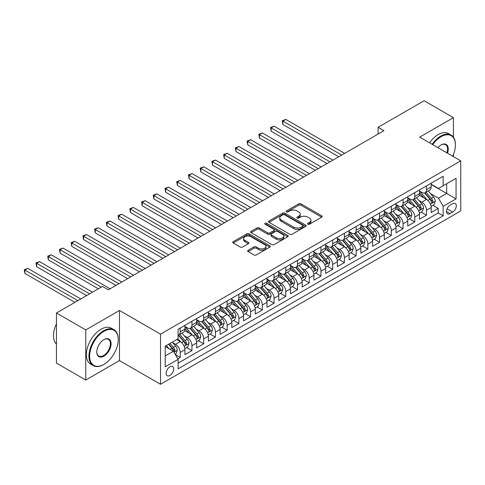 <?xml version="1.0" encoding="UTF-8"?>
<svg xmlns="http://www.w3.org/2000/svg" width="485" height="485" viewBox="0 0 485 485"><rect width="100%" height="100%" fill="white"/><g stroke="black" fill="none" stroke-linecap="round" stroke-linejoin="round"><path stroke-width="0.73" d="M307.854 224.222A1.14 0.661 0 0 0 309.466 224.222L321.7 217.159A1.631 0.94 0 0 0 322.173 216.498A1.631 0.94 0 0 0 321.7 215.831L300.979 203.87A1.631 0.94 0 0 0 298.675 203.87L286.447 210.927A1.14 0.661 0 0 0 286.108 211.393A1.14 0.661 0 0 0 286.447 211.86A1.14 0.661 0 0 0 288.054 211.86L289.636 210.945A5.208 3.007 0 0 1 297.008 210.945L298.736 211.945A5.208 3.007 0 0 1 300.257 214.067A5.208 3.007 0 0 1 298.736 216.195L297.147 217.11A1.14 0.661 0 0 0 296.814 217.577A1.14 0.661 0 0 0 297.147 218.038A1.14 0.661 0 0 0 298.76 218.038L300.342 217.128A5.208 3.007 0 0 1 307.714 217.128L309.436 218.123A5.208 3.007 0 0 1 310.964 220.251A5.208 3.007 0 0 1 309.436 222.379L307.854 223.288A1.14 0.661 0 0 0 307.52 223.755A1.14 0.661 0 0 0 307.854 224.222L307.854 223.288M169.908 375.463A5.305 3.062 120 0 0 173.375 370.789A5.305 3.062 120 0 0 172.563 366.533A5.305 3.062 120 0 0 169.908 366.793A5.305 3.062 120 0 0 166.44 371.474A5.305 3.062 120 0 0 167.252 375.723A5.305 3.062 120 0 0 169.908 375.463M248.138 250.254A1.631 0.94 0 0 0 247.665 250.921A1.631 0.94 0 0 0 248.138 251.588L253.952 254.94A1.631 0.94 0 0 0 256.256 254.94L269.842 247.101A1.631 0.94 0 0 0 270.315 246.435A1.631 0.94 0 0 0 269.842 245.774L249.12 233.806A1.631 0.94 0 0 0 246.816 233.806L233.23 241.651A1.631 0.94 0 0 0 232.758 242.312A1.631 0.94 0 0 0 233.23 242.979L240.257 247.035A1.631 0.94 0 0 0 242.555 247.035L248.368 243.676A1.631 0.94 0 0 0 248.847 243.015A1.631 0.94 0 0 0 248.368 242.348L244.889 240.336A4.353 2.516 0 0 1 243.615 238.559A4.353 2.516 0 0 1 246.301 236.237A4.353 2.516 0 0 1 251.048 236.783L264.689 244.658A4.353 2.516 0 0 1 265.962 246.435A4.353 2.516 0 0 1 263.276 248.756A4.353 2.516 0 0 1 258.529 248.211L256.256 246.901A1.631 0.94 0 0 0 253.952 246.901L248.138 250.254L248.138 251.588M119.48 310.461L85.76 329.927L56.442 313.001L56.442 363.107L85.76 380.034L119.48 360.567L160.523 384.265L160.523 334.159L119.48 310.461L119.48 360.567M453.42 137.17L453.42 117.661L419.701 137.128L460.75 160.826L160.523 334.159M453.42 117.661L424.102 100.734L378.07 127.312L378.07 134.084M56.442 313.001L102.474 286.423L108.337 289.812L383.932 130.695L378.07 127.312M289.751 234.273A1.631 0.94 0 0 0 292.055 234.273L305.641 226.428A1.631 0.94 0 0 0 306.114 225.767A1.631 0.94 0 0 0 305.641 225.101L284.919 213.139A1.631 0.94 0 0 0 282.616 213.139L269.036 220.978A1.631 0.94 0 0 0 268.557 221.645A1.631 0.94 0 0 0 269.036 222.312L289.751 234.273M265.519 224.47A1.14 0.661 0 0 1 266.671 224.628L287.72 236.777L274.158 244.61A1.631 0.94 0 0 1 271.855 244.61L251.133 232.642L251.133 231.315A1.631 0.94 0 0 0 250.654 231.982A1.631 0.94 0 0 0 251.133 232.642M251.133 231.315L256.947 227.962A1.631 0.94 0 0 1 259.251 227.962L267.653 232.812A1.631 0.94 0 0 0 269.957 232.812L273.813 230.587A1.631 0.94 0 0 0 274.286 229.92A1.631 0.94 0 0 0 273.813 229.253L265.065 224.203A1.14 0.661 0 0 1 264.725 223.737A1.14 0.661 0 0 1 265.434 223.13A1.14 0.661 0 0 1 266.671 223.276L287.738 235.437A1.631 0.94 0 0 1 288.217 236.098A1.631 0.94 0 0 1 287.738 236.765L287.738 235.437M177.795 358.791L180.226 357.384L175.358 354.577M172.593 342.616L175.534 344.32A6.632 3.831 60 0 1 180.226 352.443L184.918 349.733L184.918 354.674L191.957 350.613L186.616 347.533M184.318 335.844L187.265 337.548A6.632 3.831 60 0 1 191.957 345.672L196.643 342.962L196.643 347.903L203.682 343.841L198.347 340.761M196.049 329.072L198.989 330.776A6.632 3.831 60 0 1 203.682 338.9L208.374 336.19L208.374 341.137L215.407 337.075L210.072 333.989M207.774 322.307L210.72 324.004A6.632 3.831 60 0 1 215.407 332.128L220.099 329.418L220.099 334.365L227.138 330.303L221.803 327.223M219.499 315.535L222.445 317.232A6.632 3.831 60 0 1 227.138 325.356L231.83 322.652L231.83 327.593L238.862 323.531L233.527 320.452M231.23 308.763L234.176 310.461A6.632 3.831 60 0 1 238.862 318.59L243.555 315.88L243.555 320.821L250.593 316.76L245.258 313.68M242.955 301.991L245.901 303.689A6.632 3.831 60 0 1 250.593 311.819L255.286 309.109L255.286 314.05L262.318 309.988L256.983 306.908M254.686 295.219L257.626 296.923A6.632 3.831 60 0 1 262.318 305.047L267.011 302.337L267.011 307.278L274.049 303.216L268.708 300.136M266.41 288.448L269.357 290.151A6.632 3.831 60 0 1 274.049 298.275L278.736 295.565L278.736 300.512L285.774 296.444L280.439 293.364M278.141 281.682L281.082 283.379A6.632 3.831 60 0 1 285.774 291.503L290.466 288.793L290.466 293.74L297.505 289.678L292.164 286.593M289.866 274.91L292.813 276.608A6.632 3.831 60 0 1 297.505 284.731L302.191 282.027L302.191 286.968L309.23 282.907L303.895 279.827M301.597 268.138L304.538 269.836A6.632 3.831 60 0 1 309.23 277.96L313.922 275.256L313.922 280.197L320.955 276.135L315.62 273.055M313.322 261.366L316.268 263.064A6.632 3.831 60 0 1 320.955 271.194L325.647 268.484L325.647 273.425L332.686 269.363L327.351 266.283M325.047 254.595L327.993 256.298A6.632 3.831 60 0 1 332.686 264.422L337.378 261.712L337.378 266.653L344.411 262.591L339.076 259.511M336.778 247.823L339.724 249.526A6.632 3.831 60 0 1 344.411 257.65L349.103 254.94L349.103 259.887L356.142 255.819L350.807 252.74M348.503 241.051L351.449 242.755A6.632 3.831 60 0 1 356.142 250.878L360.834 248.168L360.834 253.115L367.866 249.054L362.531 245.968M360.234 234.285L363.174 235.983A6.632 3.831 60 0 1 367.866 244.107L372.559 241.403L372.559 246.344L379.597 242.282L374.256 239.202M371.959 227.513L374.905 229.211A6.632 3.831 60 0 1 379.597 237.335L384.284 234.631L384.284 239.572L391.322 235.51L385.987 232.43M383.69 220.742L386.63 222.439A6.632 3.831 60 0 1 391.322 230.569L396.015 227.859L396.015 232.8L403.053 228.738L397.712 225.658M395.414 213.97L398.361 215.673A6.632 3.831 60 0 1 403.053 223.797L407.739 221.087L407.739 226.028L414.778 221.966L409.443 218.887M407.145 207.198L410.086 208.902A6.632 3.831 60 0 1 414.778 217.025L419.47 214.315L419.47 219.256L426.503 215.194L426.503 210.254A6.632 3.831 -120 0 0 421.817 202.13L418.87 200.426M421.168 212.115L426.503 215.194M184.918 349.733A6.632 3.831 -120 0 0 180.226 341.61L176.71 339.579M196.643 342.962A6.632 3.831 -120 0 0 191.957 334.838L184.7 330.649M208.374 336.19A6.632 3.831 -120 0 0 203.682 328.066L196.431 323.877M220.099 329.418A6.632 3.831 -120 0 0 215.407 321.294L208.156 317.111M231.83 322.652A6.632 3.831 -120 0 0 227.138 314.522L219.887 310.339M243.555 315.88A6.632 3.831 -120 0 0 238.862 307.757L231.612 303.568M255.286 309.109A6.632 3.831 -120 0 0 250.593 300.985L243.337 296.796M267.011 302.337A6.632 3.831 -120 0 0 262.318 294.213L255.068 290.024M278.736 295.565A6.632 3.831 -120 0 0 274.049 287.441L266.792 283.252M290.466 288.793A6.632 3.831 -120 0 0 285.774 280.669L278.523 276.486M302.191 282.027A6.632 3.831 -120 0 0 297.505 273.898L290.248 269.715M313.922 275.256A6.632 3.831 -120 0 0 309.23 267.132L301.979 262.943M325.647 268.484A6.632 3.831 -120 0 0 320.955 260.36L313.704 256.171M337.378 261.712A6.632 3.831 -120 0 0 332.686 253.588L325.435 249.399M349.103 254.94A6.632 3.831 -120 0 0 344.411 246.816L337.16 242.627M360.834 248.168A6.632 3.831 -120 0 0 356.142 240.045L348.885 235.856M372.559 241.403A6.632 3.831 -120 0 0 367.866 233.273L360.616 229.09M384.284 234.631A6.632 3.831 -120 0 0 379.597 226.501L372.341 222.318M396.015 227.859A6.632 3.831 -120 0 0 391.322 219.735L384.071 215.546M407.739 221.087A6.632 3.831 -120 0 0 403.053 212.963L395.796 208.774M419.47 214.315A6.632 3.831 -120 0 0 414.778 206.192L407.527 202.002M452.657 203.688L450.08 205.173A5.141 2.971 120 0 0 446.721 209.708A5.141 2.971 120 0 0 447.509 213.824A5.141 2.971 120 0 0 450.08 213.57L452.657 212.084A5.141 2.971 120 0 0 456.015 207.55A5.141 2.971 120 0 0 455.227 203.433A5.141 2.971 120 0 0 452.657 203.688M160.523 384.265L460.75 210.933L460.75 160.826M165.215 355.96L173.424 351.225L178.116 359.349L178.116 368.83L443.157 215.807L443.157 206.325L438.47 198.201L430.595 193.66M178.116 359.349L165.215 366.793L165.215 346.211L178.116 338.766L178.116 329.285L443.157 176.261L443.157 185.743L456.058 178.298L456.058 198.88L443.157 206.325M184.918 326.441L187.265 327.793A6.632 3.831 60 0 0 190.581 328.127L195.273 325.417A6.632 3.831 -120 0 0 196.643 322.379L196.643 318.584M196.643 319.67L198.989 321.028A6.632 3.831 60 0 0 202.306 321.355L206.998 318.645A6.632 3.831 -120 0 0 208.374 315.608L208.374 311.819M208.374 312.898L210.72 314.256A6.632 3.831 60 0 0 214.037 314.583L218.729 311.873A6.632 3.831 -120 0 0 220.099 308.836L220.099 305.047M220.099 306.132L222.445 307.484A6.632 3.831 60 0 0 225.761 307.811L230.454 305.101A6.632 3.831 -120 0 0 231.83 302.064L231.83 298.275M231.83 299.36L234.176 300.712A6.632 3.831 60 0 0 237.492 301.039L242.179 298.33A6.632 3.831 -120 0 0 243.555 295.298L243.555 291.503M243.555 292.588L245.901 293.94A6.632 3.831 60 0 0 249.217 294.268L253.91 291.564A6.632 3.831 -120 0 0 255.286 288.526L255.286 284.731M255.286 285.817L257.626 287.168A6.632 3.831 60 0 0 260.948 287.502L265.635 284.792A6.632 3.831 -120 0 0 267.011 281.755L267.011 277.96M267.011 279.045L269.357 280.403A6.632 3.831 60 0 0 272.673 280.73L277.365 278.02A6.632 3.831 -120 0 0 278.736 274.983L278.736 271.194M278.736 272.273L281.082 273.631A6.632 3.831 60 0 0 284.398 273.958L289.09 271.248A6.632 3.831 -120 0 0 290.466 268.211L290.466 264.422M290.466 265.501L292.813 266.859A6.632 3.831 60 0 0 296.129 267.187L300.821 264.477A6.632 3.831 -120 0 0 302.191 261.439L302.191 257.65M302.191 258.735L304.538 260.087A6.632 3.831 60 0 0 307.854 260.415L312.546 257.705A6.632 3.831 -120 0 0 313.922 254.667L313.922 250.878M313.922 251.964L316.268 253.315A6.632 3.831 60 0 0 319.585 253.643L324.277 250.939A6.632 3.831 -120 0 0 325.647 247.902L325.647 244.107M325.647 245.192L327.993 246.544A6.632 3.831 60 0 0 331.31 246.871L336.002 244.167A6.632 3.831 -120 0 0 337.378 241.13L337.378 237.335M337.378 238.42L339.724 239.772A6.632 3.831 60 0 0 343.041 240.105L347.727 237.395A6.632 3.831 -120 0 0 349.103 234.358L349.103 230.569M349.103 231.648L351.449 233.006A6.632 3.831 60 0 0 354.765 233.333L359.458 230.624A6.632 3.831 -120 0 0 360.834 227.586L360.834 223.797M360.834 224.876L363.174 226.234A6.632 3.831 60 0 0 366.496 226.562L371.183 223.852A6.632 3.831 -120 0 0 372.559 220.814L372.559 217.025M372.559 218.111L374.905 219.462A6.632 3.831 60 0 0 378.221 219.79L382.914 217.08A6.632 3.831 -120 0 0 384.284 214.043L384.284 210.254M384.284 211.339L386.63 212.691A6.632 3.831 60 0 0 389.946 213.018L394.638 210.314A6.632 3.831 -120 0 0 396.015 207.277L396.015 203.482M396.015 204.567L398.361 205.919A6.632 3.831 60 0 0 401.677 206.246L406.369 203.542A6.632 3.831 -120 0 0 407.739 200.505L407.739 196.71M407.739 197.795L410.086 199.147A6.632 3.831 60 0 0 413.402 199.481L418.094 196.771A6.632 3.831 -120 0 0 419.47 193.733L419.47 189.938M178.116 363.138L438.234 212.963L438.234 208.429L431.195 212.491L431.195 207.544A6.632 3.831 -120 0 0 426.503 199.42L419.252 195.231M419.47 191.023L421.817 192.381A6.632 3.831 -120 0 0 425.133 192.709A6.632 3.831 -120 0 0 426.503 189.671L426.503 185.876M425.133 192.709L429.825 189.999A6.632 3.831 -120 0 0 431.195 186.961L431.195 183.172M180.226 328.066L180.226 331.855A6.632 3.831 60 0 1 178.85 334.892A6.632 3.831 60 0 1 178.116 335.165M178.85 334.892L183.542 332.189A6.632 3.831 -120 0 0 184.918 329.151L184.918 325.356M191.957 321.294L191.957 325.089A6.632 3.831 60 0 1 190.581 328.127M203.682 314.522L203.682 318.318A6.632 3.831 60 0 1 202.306 321.355M215.407 307.757L215.407 311.546A6.632 3.831 60 0 1 214.037 314.583M227.138 300.985L227.138 304.774A6.632 3.831 60 0 1 225.761 307.811M238.862 294.213L238.862 298.002A6.632 3.831 60 0 1 237.492 301.039M250.593 287.441L250.593 291.23A6.632 3.831 60 0 1 249.217 294.268M262.318 280.669L262.318 284.465A6.632 3.831 60 0 1 260.948 287.502M274.049 273.898L274.049 277.693A6.632 3.831 60 0 1 272.673 280.73M285.774 267.126L285.774 270.921A6.632 3.831 60 0 1 284.398 273.958M297.505 260.36L297.505 264.149A6.632 3.831 60 0 1 296.129 267.187M309.23 253.588L309.23 257.377A6.632 3.831 60 0 1 307.854 260.415M320.955 246.816L320.955 250.606A6.632 3.831 60 0 1 319.585 253.643M332.686 240.045L332.686 243.84A6.632 3.831 60 0 1 331.31 246.871M344.411 233.273L344.411 237.068A6.632 3.831 60 0 1 343.041 240.105M356.142 226.501L356.142 230.296A6.632 3.831 60 0 1 354.765 233.333M367.866 219.735L367.866 223.524A6.632 3.831 60 0 1 366.496 226.562M379.597 212.963L379.597 216.753A6.632 3.831 60 0 1 378.221 219.79M391.322 206.192L391.322 209.981A6.632 3.831 60 0 1 389.946 213.018M403.053 199.42L403.053 203.215A6.632 3.831 60 0 1 401.677 206.246M414.778 192.648L414.778 196.443A6.632 3.831 60 0 1 413.402 199.481M414.778 217.025L414.778 221.966M403.053 223.797L403.053 228.738M391.322 230.569L391.322 235.51M379.597 237.335L379.597 242.282M367.866 244.107L367.866 249.054M356.142 250.878L356.142 255.819M344.411 257.65L344.411 262.591M332.686 264.422L332.686 269.363M320.955 271.194L320.955 276.135M309.23 277.96L309.23 282.907M297.505 284.731L297.505 289.678M285.774 291.503L285.774 296.444M274.049 298.275L274.049 303.216M262.318 305.047L262.318 309.988M250.593 311.819L250.593 316.76M238.862 318.59L238.862 323.531M227.138 325.356L227.138 330.303M215.407 332.128L215.407 337.075M203.682 338.9L203.682 343.841M191.957 345.672L191.957 350.613M180.226 352.443L180.226 357.384M173.424 351.225L165.215 346.484M438.47 198.201L446.679 193.46L446.679 183.712L456.058 178.298M431.195 184.524L456.058 198.88M431.195 184.251L438.47 188.453L443.157 185.743M453.42 156.594L453.42 154.515M85.76 329.927L85.76 380.034M432.899 205.343L438.234 208.429M438.234 212.963L443.157 215.807M308.308 224.379L309.436 223.731A5.208 3.007 0 0 0 310.964 221.603L310.964 220.251M300.257 214.067L300.257 215.425A5.208 3.007 0 0 1 298.736 217.553L297.608 218.201M321.676 217.171L300.979 205.222A1.631 0.94 0 0 0 298.675 205.222L286.902 212.018M305.617 226.44L284.919 214.491A1.631 0.94 0 0 0 282.616 214.491L269.054 222.324M302.761 226.234A1.14 0.661 0 0 0 303.095 225.767A1.14 0.661 0 0 0 302.761 225.301L284.574 214.8A1.14 0.661 0 0 0 282.961 214.8L281.294 215.764A5.208 3.007 0 0 0 279.766 217.892A5.208 3.007 0 0 0 281.294 220.02L293.728 227.192A5.208 3.007 0 0 0 301.094 227.192L302.761 226.234L302.761 227.586A1.14 0.661 0 0 0 303.095 227.119L303.095 225.767M279.766 217.892L279.766 219.244A5.208 3.007 0 0 0 281.294 221.372L281.294 220.02M302.761 227.586L301.094 228.55A5.208 3.007 0 0 1 293.728 228.55L281.294 221.372M251.157 232.654L256.947 229.314L256.947 227.962M274.286 229.92L274.286 231.272A1.631 0.94 0 0 1 273.813 231.939L269.957 234.164A1.631 0.94 0 0 1 267.653 234.164L259.251 229.314A1.631 0.94 0 0 0 256.947 229.314M276.371 237.844A4.353 2.516 0 0 0 281.118 238.39A4.353 2.516 0 0 0 283.804 236.068A4.353 2.516 0 0 0 282.531 234.291L277.723 231.515A1.631 0.94 0 0 0 275.419 231.515L271.564 233.74A1.631 0.94 0 0 0 271.091 234.407A1.631 0.94 0 0 0 271.564 235.073L276.371 237.844L276.371 239.202A4.353 2.516 0 0 0 281.118 239.748A4.353 2.516 0 0 0 283.804 237.42L283.804 236.068M271.091 234.407L271.091 235.758A1.631 0.94 0 0 0 271.564 236.425L271.564 235.073M276.371 239.202L271.564 236.425M265.962 246.435L265.962 247.793A4.353 2.516 0 0 1 263.276 250.114A4.353 2.516 0 0 1 258.529 249.569L256.256 248.253A1.631 0.94 0 0 0 253.952 248.253L248.162 251.6M243.615 238.559L243.615 239.911A4.353 2.516 0 0 0 244.889 241.694L244.889 240.336M248.35 243.688L244.889 241.694M269.818 247.114L249.12 235.164A1.631 0.94 0 0 0 246.816 235.164L233.255 242.991M431.098 206.386L434.13 204.634L435.3 201.251A4.395 2.54 -120 0 0 433.59 197.122L428.231 190.92M427.158 199.85L420.804 192.49A12.689 7.323 -120 0 0 419.47 191.096M423.672 197.783L420.119 193.667A10.531 6.081 -120 0 0 419.47 192.963M344.647 153.381L285.835 119.425L282.9 121.117L282.9 124.499L338.785 156.764M424.533 192.945L429.952 199.22A4.395 2.54 60 0 1 431.523 202.251L431.838 202.766L432.432 202.688L432.929 201.439A4.395 2.54 -120 0 0 431.359 198.407L426 192.206M424.854 192.842L430.674 199.584A2.237 1.291 60 0 1 431.238 200.463L432.929 201.439M282.9 124.499L282.258 120.741L341.713 155.073M282.258 120.741L285.835 119.425M452.705 156.182A20.237 11.682 120 0 0 455.415 144.948A20.237 11.682 120 0 0 441.107 136.691A20.237 11.682 120 0 0 432.729 144.651M432.129 144.3A20.734 11.967 -60 0 1 440.756 136.079A20.734 11.967 -60 0 1 451.123 135.054A20.734 11.967 -60 0 1 455.415 144.542A20.734 11.967 -60 0 1 455.415 144.748M437.925 147.646A10.118 5.838 -60 0 1 441.107 144.948L441.107 144.948A10.118 5.838 -60 0 1 447.516 153.187M429.546 142.814A20.734 11.967 -60 0 1 438.173 134.587A20.734 11.967 -60 0 1 448.54 133.563L451.123 135.054M446.897 152.83A9.621 5.553 120 0 0 445.563 144.675A9.621 5.553 120 0 0 440.926 145.051M103.59 364.593L103.942 364.393A20.237 11.682 120 0 0 118.249 339.609A20.237 11.682 120 0 0 103.942 331.352A20.237 11.682 120 0 0 89.634 356.129A20.237 11.682 120 0 0 103.942 364.393L103.59 364.593A20.734 11.967 -60 0 1 93.223 365.623A20.734 11.967 -60 0 1 90.046 349.012A20.734 11.967 -60 0 1 103.59 330.74A20.734 11.967 -60 0 1 113.951 329.715A20.734 11.967 -60 0 1 118.249 339.203A20.734 11.967 -60 0 1 118.243 339.409M103.942 356.129A10.118 5.838 -60 0 1 96.788 352.001A10.118 5.838 -60 0 1 103.942 339.609L103.942 339.609A10.118 5.838 -60 0 1 111.095 343.744A10.118 5.838 -60 0 1 103.942 356.129M96.788 351.795A9.621 5.553 120 0 0 98.776 355.996A9.621 5.553 120 0 0 103.59 355.523A9.621 5.553 120 0 0 109.871 347.048A9.621 5.553 120 0 0 108.397 339.336A9.621 5.553 120 0 0 103.76 339.718M93.223 365.623L90.64 364.132A20.734 11.967 -60 0 1 87.464 347.521A20.734 11.967 -60 0 1 101.007 329.248A20.734 11.967 -60 0 1 111.374 328.224L113.951 329.715M56.442 344.15A20.734 11.967 -60 0 1 56.442 323.834M419.367 213.157L422.399 211.405L423.575 208.016A4.395 2.54 -120 0 0 421.859 203.894L416.506 197.686M415.427 206.622L409.073 199.262A12.689 7.323 -120 0 0 407.739 197.868M411.947 204.555L408.388 200.438A10.531 6.081 -120 0 0 407.739 199.735M332.916 160.147L274.104 126.191L271.176 127.888L271.176 131.271L327.054 163.536M412.808 199.717L418.228 205.992A4.395 2.54 60 0 1 419.792 209.017L420.113 209.538L420.707 209.459L421.198 208.204A4.395 2.54 -120 0 0 419.634 205.179L414.275 198.977M413.123 199.614L418.949 206.355A2.237 1.291 60 0 1 419.513 207.234L421.198 208.204M271.176 131.271L270.527 127.513L329.988 161.844M270.527 127.513L274.104 126.191M407.642 219.923L410.674 218.177L411.844 214.788A4.395 2.54 -120 0 0 410.134 210.666L404.775 204.458M403.702 213.394L397.348 206.034A12.689 7.323 -120 0 0 396.015 204.64M400.216 211.327L396.663 207.21A10.531 6.081 -120 0 0 396.015 206.501M321.191 166.919L262.379 132.963L259.445 134.66L259.445 138.043L315.329 170.308M401.077 206.489L406.497 212.763A4.395 2.54 60 0 1 408.067 215.789L408.388 216.31L408.976 216.225L409.473 214.976A4.395 2.54 -120 0 0 407.903 211.951L402.55 205.743M401.398 206.386L407.218 213.127A2.237 1.291 60 0 1 407.788 214.006L409.473 214.976M259.445 138.043L258.802 134.284L318.257 168.61M258.802 134.284L262.379 132.963M395.918 226.695L398.943 224.949L400.119 221.56A4.395 2.54 -120 0 0 398.409 217.432L393.05 211.23M391.977 220.16L385.617 212.806A12.689 7.323 -120 0 0 384.284 211.411M388.491 218.098L384.932 213.982A10.531 6.081 -120 0 0 384.284 213.273M309.466 173.691L250.648 139.735L247.72 141.426L247.72 144.815L303.598 177.08M389.352 213.261L394.772 219.535A4.395 2.54 60 0 1 396.336 222.56L396.657 223.082L397.251 222.997L397.742 221.748A4.395 2.54 -120 0 0 396.178 218.723L390.819 212.515M389.667 213.157L395.493 219.899A2.237 1.291 60 0 1 396.057 220.772L397.742 221.748M247.72 144.815L247.071 141.056L306.532 175.382M247.071 141.056L250.648 139.735M384.187 233.467L387.218 231.715L388.388 228.332A4.395 2.54 -120 0 0 386.678 224.203L381.319 218.001M380.246 226.931L373.893 219.578A12.689 7.323 -120 0 0 372.559 218.183M376.76 224.87L373.207 220.754A10.531 6.081 -120 0 0 372.559 220.044M297.735 180.462L238.923 146.506L235.989 148.198L235.989 151.587L291.873 183.845M377.621 220.026L383.041 226.307A4.395 2.54 60 0 1 384.611 229.332L384.932 229.854L385.526 229.769L386.018 228.52A4.395 2.54 -120 0 0 384.453 225.489L379.094 219.287M377.942 219.929L383.768 226.671A2.237 1.291 60 0 1 384.332 227.544L386.018 228.52M235.989 151.587L235.346 147.828L294.807 182.154M235.346 147.828L238.923 146.506M372.462 240.239L375.493 238.487L376.663 235.104A4.395 2.54 -120 0 0 374.953 230.975L369.594 224.773M368.521 233.703L362.168 226.343A12.689 7.323 -120 0 0 360.834 224.949M365.035 231.636L361.483 227.526A10.531 6.081 -120 0 0 360.834 226.816M286.011 187.234L227.198 153.278L224.264 154.97L224.264 158.352L280.142 190.617M365.896 226.798L371.316 233.073A4.395 2.54 60 0 1 372.88 236.104L373.201 236.625L373.796 236.541L374.293 235.292A4.395 2.54 -120 0 0 372.722 232.26L367.363 226.058M366.217 226.695L372.037 233.443A2.237 1.291 60 0 1 372.601 234.316L374.293 235.292M224.264 158.352L223.621 154.6L283.076 188.926M223.621 154.6L227.198 153.278M360.731 247.01L363.762 245.258L364.938 241.876A4.395 2.54 -120 0 0 363.223 237.747L357.863 231.545M356.79 240.475L350.437 233.115A12.689 7.323 -120 0 0 349.103 231.721M353.304 238.408L349.752 234.297A10.531 6.081 -120 0 0 349.103 233.588M274.28 194.006L215.467 160.05L212.533 161.741L212.533 165.124L268.417 197.389M354.171 233.57L359.591 239.845A4.395 2.54 60 0 1 361.155 242.876L361.477 243.397L362.071 243.312L362.562 242.063A4.395 2.54 -120 0 0 360.998 239.032L355.638 232.83M354.486 233.467L360.313 240.208A2.237 1.291 60 0 1 360.876 241.087L362.562 242.063M212.533 165.124L211.89 161.366L271.351 195.697M211.89 161.366L215.467 160.05M349.006 253.782L352.037 252.03L353.207 248.647A4.395 2.54 -120 0 0 351.498 244.519L346.138 238.317M345.065 247.247L338.712 239.887A12.689 7.323 -120 0 0 337.378 238.493M341.579 245.18L338.027 241.063A10.531 6.081 -120 0 0 337.378 240.36M262.555 200.772L203.742 166.822L200.808 168.513L200.808 171.896L256.692 204.161M342.44 240.342L347.86 246.616A4.395 2.54 60 0 1 349.43 249.642L349.746 250.163L350.34 250.084L350.837 248.829A4.395 2.54 -120 0 0 349.267 245.804L343.907 239.602M342.762 240.239L348.582 246.98A2.237 1.291 60 0 1 349.145 247.859L350.837 248.829M200.808 171.896L200.166 168.137L259.62 202.469M200.166 168.137L203.742 166.822M337.275 260.548L340.306 258.802L341.482 255.413A4.395 2.54 -120 0 0 339.767 251.291L334.407 245.083M333.334 254.019L326.981 246.659A12.689 7.323 -120 0 0 325.647 245.264M329.855 251.951L326.296 247.835A10.531 6.081 -120 0 0 325.647 247.132M250.824 207.544L192.012 173.588L189.083 175.285L189.083 178.668L244.961 210.933M330.715 247.114L336.135 253.388A4.395 2.54 60 0 1 337.699 256.413L338.021 256.935L338.615 256.85L339.106 255.601A4.395 2.54 -120 0 0 337.542 252.576L332.183 246.374M331.031 247.01L336.857 253.752A2.237 1.291 60 0 1 337.421 254.631L339.106 255.601M189.083 178.668L188.435 174.909L247.896 209.241M188.435 174.909L192.012 173.588M325.55 267.32L328.581 265.574L329.751 262.185A4.395 2.54 -120 0 0 328.042 258.056L322.683 251.854M321.61 260.784L315.256 253.431A12.689 7.323 -120 0 0 313.922 252.036M318.124 258.723L314.571 254.607A10.531 6.081 -120 0 0 313.922 253.897M239.099 214.315L180.287 180.359L177.352 182.051L177.352 185.44L233.237 217.704M318.984 253.885L324.404 260.16A4.395 2.54 60 0 1 325.975 263.185L326.29 263.707L326.884 263.622L327.381 262.373A4.395 2.54 -120 0 0 325.811 259.348L320.452 253.14M319.306 253.782L325.126 260.524A2.237 1.291 60 0 1 325.69 261.397L327.381 262.373M177.352 185.44L176.71 181.681L236.165 216.007M176.71 181.681L180.287 180.359M313.819 274.092L316.85 272.346L318.027 268.957A4.395 2.54 -120 0 0 316.311 264.828L310.958 258.626M309.879 267.556L303.525 260.202A12.689 7.323 -120 0 0 302.191 258.808M306.399 265.495L302.84 261.379A10.531 6.081 -120 0 0 302.191 260.669M227.368 221.087L168.556 187.131L165.627 188.823L165.627 192.212L221.506 224.47M307.26 260.657L312.679 266.932A4.395 2.54 60 0 1 314.244 269.957L314.565 270.478L315.159 270.394L315.65 269.145A4.395 2.54 -120 0 0 314.086 266.119L308.727 259.911M307.575 260.554L313.401 267.296A2.237 1.291 60 0 1 313.965 268.169L315.65 269.145M165.627 192.212L164.979 188.453L224.44 222.779M164.979 188.453L168.556 187.131M302.094 280.863L305.126 279.111L306.296 275.729A4.395 2.54 -120 0 0 304.586 271.6L299.227 265.398M298.154 274.328L291.8 266.974A12.689 7.323 -120 0 0 290.466 265.574M294.668 272.267L291.115 268.15A10.531 6.081 -120 0 0 290.466 267.441M215.643 227.859L156.831 193.903L153.897 195.594L153.897 198.983L209.781 231.242M295.529 267.423L300.949 273.698A4.395 2.54 60 0 1 302.519 276.729L302.84 277.25L303.428 277.165L303.925 275.916A4.395 2.54 -120 0 0 302.355 272.885L297.002 266.683M295.85 267.32L301.67 274.067A2.237 1.291 60 0 1 302.24 274.94L303.925 275.916M153.897 198.983L153.254 195.225L212.709 229.55M153.254 195.225L156.831 193.903M290.369 287.635L293.395 285.883L294.571 282.5A4.395 2.54 -120 0 0 292.861 278.372L287.502 272.17M286.429 281.1L280.069 273.74A12.689 7.323 -120 0 0 278.736 272.346M282.943 279.033L279.384 274.922A10.531 6.081 -120 0 0 278.736 274.213M203.918 234.631L145.1 200.675L142.172 202.366L142.172 205.749L198.05 238.014M283.804 274.195L289.224 280.469A4.395 2.54 60 0 1 290.788 283.501L291.109 284.022L291.703 283.937L292.194 282.688A4.395 2.54 -120 0 0 290.63 279.657L285.271 273.455M284.119 274.092L289.945 280.833A2.237 1.291 60 0 1 290.509 281.712L292.194 282.688M142.172 205.749L141.523 201.996L200.984 236.322M141.523 201.996L145.1 200.675M278.639 294.407L281.67 292.655L282.84 289.272A4.395 2.54 -120 0 0 281.13 285.144L275.771 278.942M274.698 287.872L268.344 280.512A12.689 7.323 -120 0 0 267.011 279.117M271.212 285.804L267.659 281.688A10.531 6.081 -120 0 0 267.011 280.985M192.187 241.397L133.375 207.447L130.441 209.138L130.441 212.521L186.325 244.786M272.073 280.967L277.493 287.241A4.395 2.54 60 0 1 279.063 290.266L279.384 290.788L279.978 290.709L280.469 289.454A4.395 2.54 -120 0 0 278.905 286.429L273.546 280.227M272.394 280.863L278.22 287.605A2.237 1.291 60 0 1 278.784 288.484L280.469 289.454M130.441 212.521L129.798 208.762L189.259 243.094M129.798 208.762L133.375 207.447M266.914 301.173L269.945 299.427L271.115 296.038A4.395 2.54 -120 0 0 269.405 291.915L264.046 285.707M262.973 294.644L256.62 287.284A12.689 7.323 -120 0 0 255.286 285.889M259.487 292.576L255.934 288.46A10.531 6.081 -120 0 0 255.286 287.757M180.462 248.168L121.65 214.212L118.716 215.91L118.716 219.293L174.594 251.557M260.348 287.738L265.768 294.013A4.395 2.54 60 0 1 267.332 297.038L267.653 297.56L268.247 297.475L268.745 296.226A4.395 2.54 -120 0 0 267.174 293.201L261.815 286.999M260.669 287.635L266.489 294.377A2.237 1.291 60 0 1 267.053 295.256L268.745 296.226M118.716 219.293L118.073 215.534L177.528 249.866M118.073 215.534L121.65 214.212M255.183 307.945L258.214 306.199L259.39 302.81A4.395 2.54 -120 0 0 257.674 298.687L252.315 292.479M251.242 301.409L244.889 294.055A12.689 7.323 -120 0 0 243.555 292.661M247.756 299.348L244.204 295.232A10.531 6.081 -120 0 0 243.555 294.522M168.731 254.94L109.919 220.984L106.991 222.676L106.991 226.065L162.869 258.329M248.623 294.51L254.043 300.785A4.395 2.54 60 0 1 255.607 303.81L255.928 304.331L256.523 304.247L257.014 302.998A4.395 2.54 -120 0 0 255.45 299.972L250.09 293.764M248.938 294.407L254.764 301.149A2.237 1.291 60 0 1 255.328 302.022L257.014 302.998M106.991 226.065L106.342 222.306L165.803 256.632M106.342 222.306L109.919 220.984M243.458 314.716L246.489 312.97L247.659 309.582A4.395 2.54 -120 0 0 245.95 305.453L240.59 299.251M239.517 308.181L233.164 300.827A12.689 7.323 -120 0 0 231.83 299.433M236.031 306.12L232.479 302.003A10.531 6.081 -120 0 0 231.83 301.294M157.007 261.712L98.194 227.756L95.26 229.447L95.26 232.836L151.144 265.095M236.892 301.282L242.312 307.557A4.395 2.54 60 0 1 243.882 310.582L244.197 311.103L244.792 311.018L245.289 309.769A4.395 2.54 -120 0 0 243.719 306.744L238.359 300.536M237.213 301.179L243.033 307.92A2.237 1.291 60 0 1 243.597 308.793L245.289 309.769M95.26 232.836L94.617 229.078L154.072 263.404M94.617 229.078L98.194 227.756M231.727 321.488L234.758 319.736L235.934 316.353A4.395 2.54 -120 0 0 234.219 312.225L228.859 306.023M227.786 314.953L221.433 307.599A12.689 7.323 -120 0 0 220.099 306.199M224.306 312.892L220.748 308.775A10.531 6.081 -120 0 0 220.099 308.066M145.276 268.484L86.463 234.528L83.535 236.219L83.535 239.608L139.413 271.867M225.167 308.048L230.587 314.322A4.395 2.54 60 0 1 232.151 317.354L232.473 317.875L233.067 317.79L233.558 316.541A4.395 2.54 -120 0 0 231.994 313.51L226.634 307.308M225.483 307.945L231.309 314.692A2.237 1.291 60 0 1 231.872 315.565L233.558 316.541M83.535 239.608L82.886 235.849L142.347 270.175M82.886 235.849L86.463 234.528M220.002 328.26L223.033 326.508L224.203 323.125A4.395 2.54 -120 0 0 222.494 318.997L217.135 312.795M216.061 321.725L209.708 314.365A12.689 7.323 -120 0 0 208.374 312.97M212.575 319.657L209.023 315.547A10.531 6.081 -120 0 0 208.374 314.838M133.551 275.256L74.739 241.3L71.804 242.991L71.804 246.374L127.688 278.639M213.436 314.82L218.856 321.094A4.395 2.54 60 0 1 220.426 324.125L220.742 324.647L221.336 324.562L221.833 323.313A4.395 2.54 -120 0 0 220.263 320.282L214.904 314.08M213.758 314.716L219.578 321.464A2.237 1.291 60 0 1 220.141 322.337L221.833 323.313M71.804 246.374L71.162 242.621L130.617 276.947M71.162 242.621L74.739 241.3M208.277 335.032L211.302 333.28L212.478 329.897A4.395 2.54 -120 0 0 210.763 325.768L205.41 319.566M204.331 328.497L197.977 321.137A12.689 7.323 -120 0 0 196.643 319.742M200.851 326.429L197.292 322.313A10.531 6.081 -120 0 0 196.643 321.61M121.82 282.027L63.008 248.071L60.079 249.763L60.079 253.146L115.957 285.41M201.712 321.591L207.131 327.866A4.395 2.54 60 0 1 208.695 330.897L209.017 331.413L209.611 331.334L210.102 330.085A4.395 2.54 -120 0 0 208.538 327.054L203.179 320.852M202.027 321.488L207.853 328.23A2.237 1.291 60 0 1 208.417 329.109L210.102 330.085M60.079 253.146L59.431 249.387L118.892 283.719M59.431 249.387L63.008 248.071M196.546 341.804L199.577 340.052L200.748 336.663A4.395 2.54 -120 0 0 199.038 332.54L193.679 326.332M192.606 335.268L186.252 327.908A12.689 7.323 -120 0 0 184.918 326.514M189.12 333.201L185.567 329.085A10.531 6.081 -120 0 0 184.918 328.381M110.095 288.793L51.283 254.837L48.348 256.535L48.348 259.918L98.37 288.793M189.981 328.363L195.4 334.638A4.395 2.54 60 0 1 196.971 337.663L197.292 338.184L197.88 338.106L198.377 336.851A4.395 2.54 -120 0 0 196.807 333.825L191.454 327.624M190.302 328.26L196.122 335.002A2.237 1.291 60 0 1 196.692 335.881L198.377 336.851M48.348 259.918L47.706 256.159L101.298 287.102M47.706 256.159L51.283 254.837M184.821 348.57L187.847 346.824L189.023 343.435A4.395 2.54 -120 0 0 187.313 339.312L181.954 333.104M180.881 342.04L178.074 338.791M177.395 339.973L176.94 339.445M92.502 292.182L39.552 261.609L36.624 263.306L36.624 266.689L86.639 295.565M178.256 335.135L183.676 341.41A4.395 2.54 60 0 1 185.24 344.435L185.561 344.956L186.155 344.871L186.646 343.622A4.395 2.54 -120 0 0 185.082 340.597L179.723 334.389M178.571 335.032L184.397 341.773A2.237 1.291 60 0 1 184.961 342.646L186.646 343.622M36.624 266.689L35.975 262.931L89.573 293.874M35.975 262.931L39.552 261.609M175.127 354.171L176.122 353.595L177.292 350.206A4.395 2.54 -120 0 0 175.582 346.078L172.211 342.174M169.059 348.703L166.343 345.562M165.664 346.745L165.215 346.223M80.777 298.954L27.827 268.381L24.893 270.072L24.893 273.461L74.914 302.337M168.574 344.271L171.945 348.182A4.395 2.54 60 0 1 173.515 351.207L173.836 351.728L174.43 351.643L174.921 350.394A4.395 2.54 -120 0 0 173.357 347.369L169.98 343.459M168.847 344.114L172.672 348.545A2.237 1.291 60 0 1 173.236 349.418L174.921 350.394M24.893 273.461L24.25 269.702L77.843 300.645M24.25 269.702L27.827 268.381M175.534 344.32L180.226 341.61M187.265 337.548L191.957 334.838M198.989 330.776L203.682 328.066M210.72 324.004L215.407 321.294M222.445 317.232L227.138 314.522M234.176 310.461L238.862 307.757M245.901 303.689L250.593 300.985M257.626 296.923L262.318 294.213M269.357 290.151L274.049 287.441M281.082 283.379L285.774 280.669M292.813 276.608L297.505 273.898M304.538 269.836L309.23 267.132M316.268 263.064L320.955 260.36M327.993 256.298L332.686 253.588M339.724 249.526L344.411 246.816M351.449 242.755L356.142 240.045M363.174 235.983L367.866 233.273M374.905 229.211L379.597 226.501M386.63 222.439L391.322 219.735M398.361 215.673L403.053 212.963M410.086 208.902L414.778 206.192M421.817 202.13L426.503 199.42M426.503 189.671L431.195 186.961M180.226 331.855L184.918 329.151M191.957 325.089L196.643 322.379M203.682 318.318L208.374 315.608M215.407 311.546L220.099 308.836M227.138 304.774L231.83 302.064M238.862 298.002L243.555 295.298M250.593 291.23L255.286 288.526M262.318 284.465L267.011 281.755M274.049 277.693L278.736 274.983M285.774 270.921L290.466 268.211M297.505 264.149L302.191 261.439M309.23 257.377L313.922 254.667M320.955 250.606L325.647 247.902M332.686 243.84L337.378 241.13M344.411 237.068L349.103 234.358M356.142 230.296L360.834 227.586M367.866 223.524L372.559 220.814M379.597 216.753L384.284 214.043M391.322 209.981L396.015 207.277M403.053 203.215L407.739 200.505M414.778 196.443L419.47 193.733M426.503 210.254L431.195 207.544M447.037 208.835L452.657 212.084M446.442 211.472L450.08 213.57M309.436 223.731L309.436 222.379M297.147 218.038L297.147 217.11M298.736 217.553L298.736 216.195M286.447 211.86L286.447 210.927M298.675 205.222L298.675 203.87M300.979 205.222L300.979 203.87M321.7 217.159L321.7 215.831M269.036 222.312L269.036 220.978M282.616 214.491L282.616 213.139M284.919 214.491L284.919 213.139M305.641 226.428L305.641 225.101M293.728 228.55L293.728 227.192M301.094 228.55L301.094 227.192M259.251 229.314L259.251 227.962M267.653 234.164L267.653 232.812M269.957 234.164L269.957 232.812M273.813 231.939L273.813 230.587M266.671 224.628L266.671 223.276M253.952 248.253L253.952 246.901M256.256 248.253L256.256 246.901M258.529 249.569L258.529 248.211M248.368 243.676L248.368 242.348M233.23 242.979L233.23 241.651M246.816 235.164L246.816 233.806M249.12 235.164L249.12 233.806M269.842 247.101L269.842 245.774M430.425 204.13L435.269 201.336M420.804 192.49L421.404 192.145M431.359 198.407L433.59 197.122M427.855 200.432L429.952 199.22M418.7 210.902L423.544 208.101M409.073 199.262L409.679 198.917M419.634 205.179L421.859 203.894M416.13 207.204L418.228 205.992M406.97 217.674L411.82 214.873M397.348 206.034L397.949 205.682M407.903 211.951L410.134 210.666M404.405 213.97L406.497 212.763M395.245 224.44L400.089 221.645M385.617 212.806L386.224 212.454M396.178 218.723L398.409 217.432M392.674 220.742L394.772 219.535M383.52 231.212L388.364 228.417M373.893 219.578L374.499 219.226M384.453 225.489L386.678 224.203M380.949 227.513L383.041 226.307M371.789 237.983L376.633 235.189M362.168 226.343L362.768 225.998M372.722 232.26L374.953 230.975M369.218 234.285L371.316 233.073M360.064 244.755L364.908 241.96M350.437 233.115L351.043 232.77M360.998 239.032L363.223 237.747M357.493 241.057L359.591 239.845M348.333 251.527L353.177 248.732M338.712 239.887L339.312 239.541M349.267 245.804L351.498 244.519M345.763 247.829L347.86 246.616M336.608 258.299L341.452 255.498M326.981 246.659L327.587 246.307M337.542 252.576L339.767 251.291M334.038 254.595L336.135 253.388M324.877 265.071L329.721 262.27M315.256 253.431L315.856 253.079M325.811 259.348L328.042 258.056M322.307 261.366L324.404 260.16M313.152 271.836L317.996 269.042M303.525 260.202L304.131 259.851M314.086 266.119L316.311 264.828M310.582 268.138L312.679 266.932M301.421 278.608L306.271 275.813M291.8 266.974L292.4 266.623M302.355 272.885L304.586 271.6M298.857 274.91L300.949 273.698M289.697 285.38L294.54 282.585M280.069 273.74L280.676 273.394M290.63 279.657L292.861 278.372M287.126 281.682L289.224 280.469M277.972 292.152L282.816 289.357M268.344 280.512L268.951 280.166M278.905 286.429L281.13 285.144M275.401 288.454L277.493 287.241M266.241 298.924L271.085 296.123M256.62 287.284L257.22 286.938M267.174 293.201L269.405 291.915M263.67 295.226L265.768 294.013M254.516 305.695L259.36 302.895M244.889 294.055L245.495 293.704M255.45 299.972L257.674 298.687M251.945 301.991L254.043 300.785M242.785 312.461L247.629 309.666M233.164 300.827L233.764 300.476M243.719 306.744L245.95 305.453M240.214 308.763L242.312 307.557M231.06 319.233L235.904 316.438M221.433 307.599L222.039 307.248M231.994 313.51L234.219 312.225M228.49 315.535L230.587 314.322M219.329 326.005L224.173 323.21M209.708 314.365L210.308 314.019M220.263 320.282L222.494 318.997M216.759 322.307L218.856 321.094M207.604 332.777L212.448 329.982M197.977 321.137L198.583 320.791M208.538 327.054L210.763 325.768M205.034 329.079L207.131 327.866M195.873 339.548L200.723 336.748M186.252 327.908L186.852 327.563M196.807 333.825L199.038 332.54M193.309 335.85L195.4 334.638M184.148 346.32L188.992 343.519M185.082 340.597L187.313 339.312M181.578 342.616L183.676 341.41M173.982 352.189L177.267 350.291M173.357 347.369L175.582 346.078M170.047 349.273L171.945 348.182M455.415 144.948L455.415 144.542M118.249 339.609L118.249 339.203"/></g></svg>
